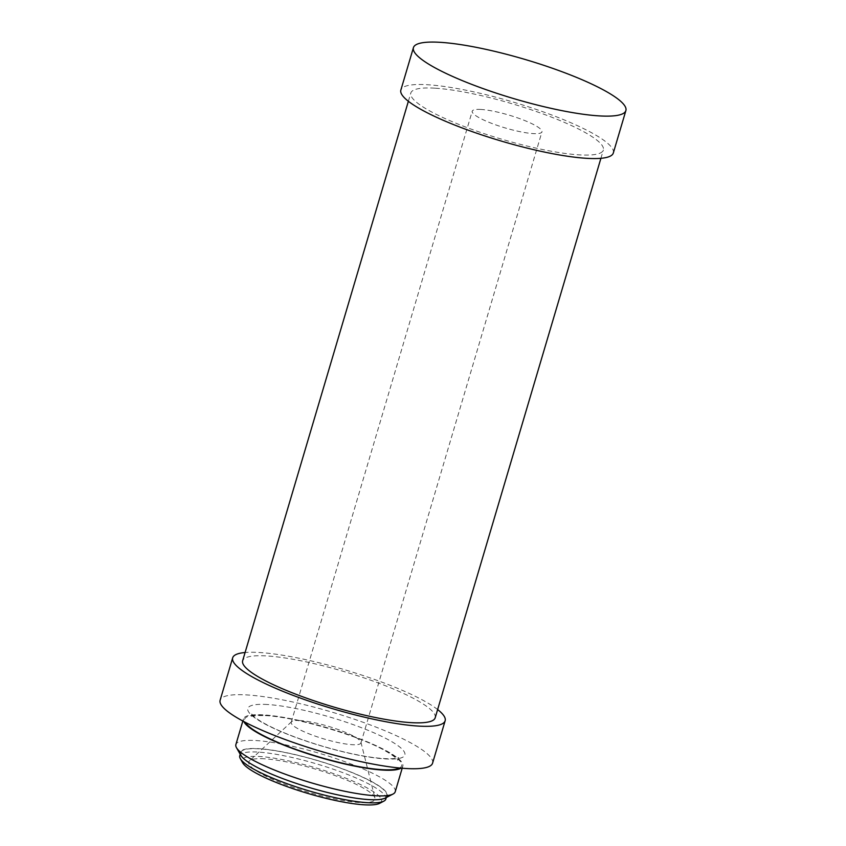 <?xml version="1.0" encoding="UTF-8"?>
<svg xmlns="http://www.w3.org/2000/svg" width="846" height="846" viewBox="0 0 846 846"><rect width="100%" height="100%" fill="white"/><g stroke="black" fill="none" stroke-linecap="round" stroke-linejoin="round"><path stroke-width="0.63" stroke-dasharray="4.23 3.17" d="M379.621 803.34A72.703 13.377 16.5 0 0 344.259 777.569A72.703 13.377 16.5 0 0 259.489 756.504A72.703 13.377 16.5 0 0 242.654 762.775M264.481 758.799A65.787 12.098 16.5 0 0 249.517 760.829A65.787 12.098 16.5 0 0 308.409 792.258A65.787 12.098 16.5 0 0 374.926 797.979A65.787 12.098 16.5 0 0 332.584 774.672A65.787 12.098 16.5 0 0 264.481 758.799M385.85 799.026A76.172 14.012 16.5 0 0 340.526 771.795A76.172 14.012 16.5 0 0 257.967 752.083A76.172 14.012 16.5 0 0 239.778 755.764M258.929 748.826A76.172 14.012 16.5 0 0 240.75 752.496A76.172 14.012 16.5 0 0 309.805 787.563A76.172 14.012 16.5 0 0 386.812 795.758A76.172 14.012 16.5 0 0 341.498 768.538A76.172 14.012 16.5 0 0 258.929 748.826M385.29 798.064A76.722 14.118 16.5 0 0 347.981 770.875A76.722 14.118 16.5 0 0 258.538 748.647A76.722 14.118 16.5 0 0 240.761 755.256M395.23 791.729A83.098 15.281 16.5 0 0 345.792 762.024A83.098 15.281 16.5 0 0 255.725 740.525A83.098 15.281 16.5 0 0 235.886 744.522M401.078 768.136A83.098 15.281 16.5 0 0 402.823 766.074A83.098 15.281 16.5 0 0 353.395 736.38A83.098 15.281 16.5 0 0 263.318 714.87A83.098 15.281 16.5 0 0 243.479 718.878A83.098 15.281 16.5 0 0 243.828 721.564M432.57 763.177A110.794 20.378 16.5 0 0 366.656 723.573A110.794 20.378 16.5 0 0 246.567 694.904A110.794 20.378 16.5 0 0 220.119 700.245M437.625 709.551A110.794 20.378 16.5 0 0 259.13 652.488A110.794 20.378 16.5 0 0 245.086 652.509M435.182 717.81A100.41 18.475 16.5 0 0 375.444 681.918A100.41 18.475 16.5 0 0 266.606 655.936A100.41 18.475 16.5 0 0 242.643 660.779M434.791 88.174A100.41 18.475 16.5 0 0 410.818 93.007A100.41 18.475 16.5 0 0 501.847 139.23A100.41 18.475 16.5 0 0 603.357 150.038A100.41 18.475 16.5 0 0 543.629 114.147A100.41 18.475 16.5 0 0 434.791 88.174M613.318 152.989A110.794 20.378 16.5 0 0 547.404 113.385A110.794 20.378 16.5 0 0 427.315 84.716A110.794 20.378 16.5 0 0 400.856 90.057M299.896 720.538A36.357 6.683 16.5 0 0 291.627 721.659A36.357 6.683 16.5 0 0 291.225 722.294A36.357 6.683 16.5 0 0 324.177 739.023A36.357 6.683 16.5 0 0 360.935 742.936A36.357 6.683 16.5 0 0 360.935 742.185A36.357 6.683 16.5 0 0 337.533 729.305A36.357 6.683 16.5 0 0 299.896 720.538M480.909 109.451A36.357 6.683 16.5 0 0 472.237 111.196A36.357 6.683 16.5 0 0 505.189 127.936A36.357 6.683 16.5 0 0 541.948 131.849A36.357 6.683 16.5 0 0 520.322 118.852A36.357 6.683 16.5 0 0 480.909 109.451M399.534 767.999A81.882 15.059 16.5 0 0 359.561 738.96A81.882 15.059 16.5 0 0 264.195 715.272A81.882 15.059 16.5 0 0 245.203 722.283M267.378 704.507A81.882 15.059 16.5 0 0 310.778 742.64A81.882 15.059 16.5 0 0 400.877 747.98A81.882 15.059 16.5 0 0 267.378 704.507M386.284 797.556L386.812 795.758M240.222 754.283L240.75 752.496M402.188 768.231L402.823 766.074M242.844 721.035L243.479 718.878M265.454 715.6C296.512 717.006 360.565 736.295 385.364 750.899C398.519 758.545 397.927 760.734 397.757 760.152L398.54 757.519L397.324 757.984C393.527 759.105 385.871 758.999 374.355 757.656C358.376 755.573 340.208 751.481 319.851 745.389C296.343 738.188 277.647 730.754 263.772 723.087C257.967 719.756 254.223 717.091 252.531 715.103L251.748 714.035L250.966 716.668C251.537 715.769 256.359 715.409 265.454 715.6M600.914 158.297L603.357 150.038M408.375 101.266L410.818 93.007M291.627 721.659L249.517 760.829M360.935 742.185L374.926 797.979M360.935 742.936L541.948 131.849M291.225 722.294L472.237 111.196"/><path stroke-width="1.27" d="M240.222 754.283L239.778 755.764A76.172 14.012 16.5 0 0 240.327 758.651L242.654 762.775A72.703 13.377 16.5 0 0 308.05 793.474A72.703 13.377 16.5 0 0 379.621 803.34L383.809 801.162A76.172 14.012 16.5 0 0 385.85 799.026L386.284 797.556M240.327 758.651A76.172 14.012 16.5 0 0 308.832 790.83A76.172 14.012 16.5 0 0 383.809 801.162M242.844 721.035L235.886 744.522A83.098 15.281 16.5 0 0 236.478 747.684L240.761 755.256A76.722 14.118 16.5 0 0 309.773 787.658A76.722 14.118 16.5 0 0 385.29 798.064L393.009 794.056A83.098 15.281 16.5 0 0 395.23 791.729L402.188 768.231M236.478 747.684A83.098 15.281 16.5 0 0 311.212 782.783A83.098 15.281 16.5 0 0 393.009 794.056M243.828 721.564A83.098 15.281 16.5 0 0 318.815 757.138A83.098 15.281 16.5 0 0 401.078 768.136M245.086 652.509A110.794 20.378 16.5 0 0 232.682 657.828L220.119 700.245A110.794 20.378 16.5 0 0 320.56 751.248A110.794 20.378 16.5 0 0 432.57 763.177L445.144 720.76A110.794 20.378 16.5 0 0 437.625 709.551M232.682 657.828A110.794 20.378 16.5 0 0 333.123 708.832A110.794 20.378 16.5 0 0 445.144 720.76M408.375 101.266L242.643 660.779A100.41 18.475 16.5 0 0 333.662 707.002A100.41 18.475 16.5 0 0 435.182 717.81L600.914 158.297M413.43 47.64L400.856 90.057A110.794 20.378 16.5 0 0 501.297 141.071A110.794 20.378 16.5 0 0 613.318 152.989L625.881 110.572A110.794 20.378 16.5 0 0 559.967 70.969A110.794 20.378 16.5 0 0 439.878 42.3A110.794 20.378 16.5 0 0 413.43 47.64A110.794 20.378 16.5 0 0 513.871 98.644A110.794 20.378 16.5 0 0 625.881 110.572M245.203 722.283A81.882 15.059 16.5 0 0 318.879 756.916A81.882 15.059 16.5 0 0 399.534 767.999"/></g></svg>
